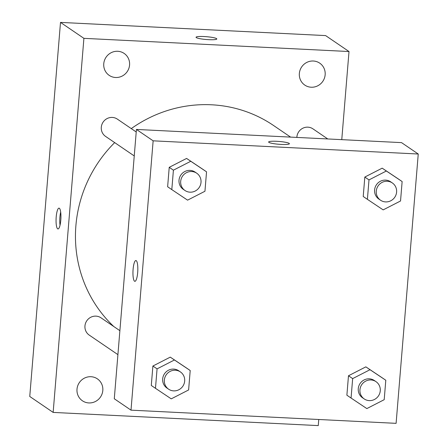 <?xml version="1.0" encoding="UTF-8"?>
<svg xmlns="http://www.w3.org/2000/svg" width="448" height="448" viewBox="0 0 448 448"><rect width="100%" height="100%" fill="white"/><g stroke="black" fill="none" stroke-linecap="round" stroke-linejoin="round"><path stroke-width="0.67" d="M318.758 419.496L318.259 425.6L53.15 412.412L29.753 396.469L60.502 22.4L325.612 35.588L349.009 51.531L341.768 139.653M325.153 74.76A13.272 12.79 124.3 0 0 319.726 63.151A13.272 12.79 124.3 0 0 301.683 66.914A13.272 12.79 124.3 0 0 304.78 85.086A13.272 12.79 124.3 0 0 317.722 85.814A13.272 12.79 124.3 0 0 325.153 74.76M129.567 65.027A13.272 12.79 124.3 0 0 124.141 53.418A13.272 12.79 124.3 0 0 106.092 57.187A13.272 12.79 124.3 0 0 109.189 75.359A13.272 12.79 124.3 0 0 122.13 76.087A13.272 12.79 124.3 0 0 129.567 65.027M102.81 390.466A13.272 12.79 124.3 0 0 97.384 378.857A13.272 12.79 124.3 0 0 79.335 382.62A13.272 12.79 124.3 0 0 82.432 400.798A13.272 12.79 124.3 0 0 95.374 401.526A13.272 12.79 124.3 0 0 102.81 390.466M53.15 412.412L83.905 38.343L60.502 22.4M57.652 228.833A10.416 2.397 -87.2 0 0 57.982 228.95A10.416 2.397 -87.2 0 0 60.894 218.663A10.416 2.397 -87.2 0 0 59.018 208.141A10.416 2.397 -87.2 0 0 56.146 217.7A10.416 2.397 -87.2 0 0 57.652 228.833M60.682 212.066A10.416 2.397 -87.2 0 0 60.026 225.21M83.905 38.343L349.009 51.531M208.729 39.67A10.416 1.411 -175.3 0 1 196.045 37.251A10.416 1.411 -175.3 0 1 206.545 36.702A10.416 1.411 -175.3 0 1 216.81 38.959A10.416 1.411 -175.3 0 1 208.729 39.67M196.045 37.257A10.416 1.411 -175.3 0 1 206.545 36.708A10.416 1.411 -175.3 0 1 216.81 38.965M136.22 131.975L117.342 119.112A10.455 10.074 124.3 0 0 112.302 117.432A10.455 10.074 124.3 0 0 101.875 124.555A10.455 10.074 124.3 0 0 105.566 136.394L134.249 155.938M119.885 330.68L101.007 317.817A10.455 10.074 124.3 0 0 95.967 316.137A10.455 10.074 124.3 0 0 85.534 323.254A10.455 10.074 124.3 0 0 89.23 335.098L117.914 354.642M327.768 138.953L312.934 128.845A10.455 10.074 124.3 0 0 302.54 128.374A10.455 10.074 124.3 0 0 296.856 137.418M290.59 137.105L273.605 125.535A128.8 124.124 124.3 0 0 211.54 104.787A128.8 124.124 124.3 0 0 131.27 128.604M114.677 142.604A128.8 124.124 124.3 0 0 113.775 326.519M114.285 398.765L136.427 129.438L401.537 142.626L418.247 154.017L396.105 423.343L131.001 410.155L114.285 398.765M131.001 410.155L153.143 140.823L136.427 129.438M136.231 260.646A10.416 2.397 92.8 0 1 137.738 271.779A10.416 2.397 92.8 0 1 134.87 281.338A10.416 2.397 92.8 0 1 132.994 270.816A10.416 2.397 92.8 0 1 135.906 260.529A10.416 2.397 92.8 0 1 136.231 260.646M346.881 395.198L348.482 375.76L365.848 366.862L381.618 377.406L365.848 366.862L348.482 375.76L346.881 395.198L351.064 398.042L352.66 378.605L370.026 369.712L385.801 380.251L384.199 399.689L366.834 408.587L351.064 398.042M167.63 186.76L169.226 167.322L186.598 158.43L202.367 168.974L186.598 158.43L169.226 167.322L167.63 186.76L171.808 189.605L173.41 170.173L190.775 161.274L206.545 171.819L204.949 191.257L187.578 200.15L171.808 189.605M153.143 140.823L418.247 154.017M151.295 385.465L152.891 366.027L170.262 357.134L186.032 367.674L170.262 357.134L152.891 366.027L151.295 385.465L155.473 388.31L157.069 368.872L174.44 359.979L190.21 370.524L188.608 389.962L171.242 398.854L155.473 388.31M363.222 196.493L364.818 177.055L382.183 168.162L397.958 178.702L382.183 168.162L364.818 177.055L363.222 196.493L367.399 199.338L368.995 179.9L386.366 171.007L402.136 181.552L400.534 200.99L383.169 209.882L367.399 199.338M281.31 144.43A10.416 1.411 -175.3 0 1 268.626 142.01A10.416 1.411 -175.3 0 1 279.126 141.456A10.416 1.411 -175.3 0 1 289.391 143.718A10.416 1.411 -175.3 0 1 281.31 144.43M268.626 142.016A10.416 1.411 -175.3 0 1 279.126 141.462A10.416 1.411 -175.3 0 1 289.391 143.718M134.87 281.338A10.416 2.397 92.8 0 1 133 270.816A10.416 2.397 92.8 0 1 135.906 260.529M392.325 182.941L390.656 181.804A10.455 10.074 124.3 0 0 385.616 180.118A10.455 10.074 124.3 0 0 375.183 187.242A10.455 10.074 124.3 0 0 378.879 199.086L380.548 200.222A10.455 10.074 124.3 0 0 394.766 197.254A10.455 10.074 124.3 0 0 392.325 182.941A10.455 10.074 124.3 0 0 387.285 181.261A10.455 10.074 124.3 0 0 376.858 188.378A10.455 10.074 124.3 0 0 380.548 200.222M368.995 179.9L364.818 177.055M386.366 171.007L382.183 168.162M402.136 181.552L397.958 178.702M375.99 381.646L374.315 380.509A10.455 10.074 124.3 0 0 369.281 378.823A10.455 10.074 124.3 0 0 358.848 385.946A10.455 10.074 124.3 0 0 362.544 397.79L364.213 398.927A10.455 10.074 124.3 0 0 378.426 395.959A10.455 10.074 124.3 0 0 375.99 381.646A10.455 10.074 124.3 0 0 370.95 379.96A10.455 10.074 124.3 0 0 360.522 387.083A10.455 10.074 124.3 0 0 364.213 398.927M352.66 378.605L348.482 375.76M370.026 369.712L365.848 366.862M385.801 380.251L381.618 377.406M196.734 173.214L195.065 172.071A10.455 10.074 124.3 0 0 190.025 170.391A10.455 10.074 124.3 0 0 179.598 177.509A10.455 10.074 124.3 0 0 183.288 189.353L184.962 190.49A10.455 10.074 124.3 0 0 199.175 187.527A10.455 10.074 124.3 0 0 196.734 173.214A10.455 10.074 124.3 0 0 191.699 171.528A10.455 10.074 124.3 0 0 181.266 178.651A10.455 10.074 124.3 0 0 184.962 190.49M173.41 170.173L169.226 167.322M190.775 161.274L186.598 158.43M206.545 171.819L202.367 168.974M180.398 371.918L178.73 370.776A10.455 10.074 124.3 0 0 173.69 369.09A10.455 10.074 124.3 0 0 163.257 376.214A10.455 10.074 124.3 0 0 166.953 388.058L168.627 389.194A10.455 10.074 124.3 0 0 182.84 386.232A10.455 10.074 124.3 0 0 180.398 371.918A10.455 10.074 124.3 0 0 175.358 370.233A10.455 10.074 124.3 0 0 164.931 377.356A10.455 10.074 124.3 0 0 168.627 389.194M157.069 368.872L152.891 366.027M174.44 359.979L170.262 357.134M190.21 370.524L186.032 367.674"/></g></svg>
